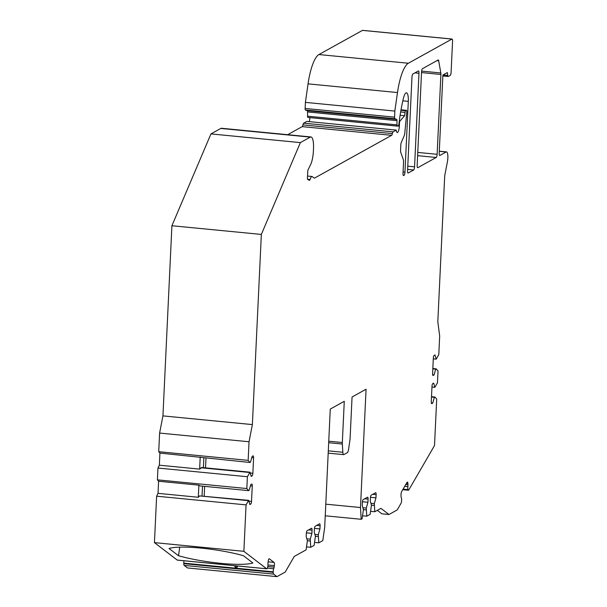 <?xml version="1.0" encoding="UTF-8"?>
<svg xmlns="http://www.w3.org/2000/svg" width="607" height="607" viewBox="0 0 607 607"><rect width="100%" height="100%" fill="white"/><g stroke="black" fill="none" stroke-linecap="round" stroke-linejoin="round"><path stroke-width="0.91" d="M178.511 555.731L169.057 548.493A46.185 7.345 8.1 0 1 243.437 555.724L252.884 562.962A46.185 7.345 8.1 0 1 178.511 555.731L179.74 547.135M397.244 126.074L307.992 117.401A1.844 0.493 -84.4 0 1 307.901 117.424A1.844 0.493 -84.4 0 1 307.552 116.18L307.537 111.946A1.844 0.493 95.6 0 0 307.233 110.717L305.427 109.996A1.844 0.493 -84.4 0 1 305.124 108.456L394.558 117.151A1.844 0.493 95.6 0 0 394.853 118.691L396.659 119.412A1.844 0.493 -84.4 0 1 396.97 120.641L396.986 124.875A1.844 0.493 95.6 0 0 397.335 126.119A1.844 0.493 95.6 0 0 397.426 126.097L398.382 125.566A1.844 0.493 95.6 0 0 398.951 123.942L399.042 123.145A64.653 17.391 95.6 0 1 403.526 97.909A10.16 2.732 95.6 0 1 406.44 92.825A10.16 2.732 95.6 0 1 408.306 101.354L404.968 172.153A2.769 0.744 -84.4 0 1 404.065 175.309L403.67 175.522A2.769 0.744 -84.4 0 1 403.534 175.56A2.769 0.744 -84.4 0 1 403.025 173.23L403.564 161.766A2.769 0.744 95.6 0 0 403.389 159.846L400.741 152.296A2.769 0.744 -84.4 0 1 400.567 150.377L400.817 145.027A2.769 0.744 -84.4 0 1 401.318 142.455L404.308 135.422A2.769 0.744 95.6 0 0 404.77 133.32L406.781 112.189A1.844 0.493 95.6 0 0 406.462 110.322A1.844 0.493 95.6 0 0 406.364 110.345L405.597 110.77A1.844 0.493 95.6 0 0 405.036 112.394L404.641 115.725L400.112 115.284M396.265 130.095L306.839 121.4L303.675 123.16L393.101 131.856L396.265 130.095A5.539 1.487 95.6 0 0 397.251 132.561A5.539 1.487 95.6 0 0 399.345 126.18L399.489 123.031A1.844 0.493 95.6 0 1 400.005 120.998L404.641 115.725M393.101 131.856A2.769 0.744 95.6 0 0 392.365 133.593L302.931 124.898A2.769 0.744 95.6 0 1 303.675 123.16M307.537 176.053L312.051 176.493L314.267 178.132A1.844 0.493 -84.4 0 0 314.35 178.17A1.844 0.493 -84.4 0 0 314.441 178.147L391.629 135.323A2.769 0.744 95.6 0 0 392.365 133.593M312.385 176.637C311.603 176.167 310.845 177.138 310.101 179.558L309.623 180.302M310.959 136.962A13.855 3.725 95.6 0 0 310.26 137.129L300.374 142.607L210.948 133.912L220.827 128.434A13.855 3.725 95.6 0 1 221.525 128.267L310.959 136.962A13.855 3.725 95.6 0 1 313.508 148.594L313.387 151.151A13.855 3.725 95.6 0 1 310.556 164.747L308.128 169.672A1.844 0.493 -84.4 0 0 307.757 171.485L307.445 178.018A1.844 0.493 -84.4 0 0 307.749 179.558L309.585 180.294M300.374 142.607L261.344 234.431L171.91 225.736L162.942 415.894L252.375 424.589L261.344 234.431M243.87 551.323L154.444 542.628L177.221 560.071L266.655 568.767L243.87 551.323L246.063 504.887L248.673 500.343L249.864 504.546L250.774 504.045A2.307 0.622 95.6 0 0 251.526 501.412L252.254 485.972A2.307 0.622 95.6 0 0 251.829 484.029A2.307 0.622 95.6 0 0 251.715 484.06L250.805 484.561L249.143 490.35L248.627 490.638L246.829 488.544L247.39 476.73L250.001 472.185L251.192 476.389L252.102 475.888A2.307 0.622 95.6 0 0 252.853 473.255L253.582 457.815A2.307 0.622 95.6 0 0 253.157 455.872A2.307 0.622 95.6 0 0 253.043 455.903L252.133 456.403L250.471 462.193L249.955 462.481L248.157 460.387L249.037 441.759L252.375 424.589M266.655 568.767A2.769 0.744 95.6 0 0 266.769 568.82A2.769 0.744 95.6 0 0 267.429 567.902L267.566 567.507A2.769 0.744 95.6 0 0 267.945 564.328A2.769 0.744 95.6 0 1 268.036 562.461L268.248 560.974A2.769 0.744 95.6 0 1 269.204 558.744A2.769 0.744 95.6 0 1 269.326 558.797L269.076 558.774M273.218 572.333L183.784 563.637A2.769 0.744 95.6 0 0 184.187 565.405L273.62 574.101A2.769 0.744 95.6 0 1 273.218 572.333L273.211 571.832A2.769 0.744 95.6 0 1 273.719 568.744A2.769 0.744 95.6 0 0 274.129 567.128L274.341 565.641A2.769 0.744 95.6 0 0 274.045 562.408L269.326 558.797M273.62 574.101L276.944 576.65L285.199 572.067L294.266 556.429L306.08 549.874L307.392 540.738L306.201 536.535L306.345 533.356A2.307 0.622 95.6 0 1 307.104 530.73L311.512 528.28A2.307 0.622 95.6 0 1 311.634 528.257A2.307 0.622 95.6 0 1 312.059 530.192L308.667 529.865M328.751 441.206L342.333 442.526L344.275 401.31L330.269 409.08L324.692 527.4L322.803 540.594L318.781 542.825L318.28 534.699L319.942 528.909L320.094 525.73A2.307 0.622 95.6 0 0 319.669 523.795A2.307 0.622 95.6 0 0 319.555 523.818L315.147 526.269A2.307 0.622 95.6 0 0 314.388 528.894L314.236 532.073L315.428 536.284L314.115 545.412L310.746 547.286L310.245 539.16L311.907 533.371L312.059 530.192M342.333 442.526A4.621 1.244 95.6 0 0 342.34 444.036L328.683 442.708M328.296 450.857L342.834 452.268L342.34 444.036M342.834 452.268A4.621 1.244 95.6 0 0 343.676 454.635A4.621 1.244 95.6 0 0 343.911 454.582L347.28 452.708A4.621 1.244 95.6 0 0 348.638 449.051L349.958 439.809A4.621 1.244 95.6 0 0 350.11 438.208L352.06 396.993L366.067 389.216L360.482 507.535L361.195 519.296L362.098 518.795L363.411 509.66L362.227 505.456L362.371 502.277A2.307 0.622 95.6 0 1 363.13 499.644L367.538 497.201A2.307 0.622 95.6 0 1 367.652 497.171A2.307 0.622 95.6 0 1 368.077 499.113L364.686 498.779M442.981 74.987L447.731 75.45L447.359 72.567L442.89 75.04L439.202 153.154A2.769 0.744 -84.4 0 0 439.718 155.483A2.769 0.744 -84.4 0 0 439.855 155.453L446.115 151.978A7.39 1.988 -84.4 0 1 446.486 151.887A7.39 1.988 -84.4 0 1 447.397 161.879L444.711 175.742L437.822 321.702L439.673 335.997L438.8 354.617L436.183 359.162L434.991 354.958L434.088 355.459A2.307 0.622 95.6 0 0 433.33 358.092L432.601 373.533A2.307 0.622 95.6 0 0 433.026 375.475A2.307 0.622 95.6 0 0 433.14 375.445L434.051 374.944L435.712 369.155L436.236 368.866L438.026 370.96L437.472 382.774L434.855 387.319L433.664 383.116L432.761 383.616A2.307 0.622 95.6 0 0 432.002 386.249L431.274 401.69A2.307 0.622 95.6 0 0 431.698 403.632A2.307 0.622 95.6 0 0 431.812 403.602L432.723 403.101L434.384 397.312L434.9 397.024L436.699 399.118L434.513 445.553L408.815 489.895A2.769 0.744 -84.4 0 1 408.397 490.244A2.769 0.744 -84.4 0 1 408.079 489.872L407.98 489.606A2.769 0.744 -84.4 0 1 407.881 486.693A2.769 0.744 -84.4 0 0 407.965 484.834L407.889 483.506A2.769 0.744 -84.4 0 0 407.38 482.087A2.769 0.744 -84.4 0 0 406.963 482.428L401.644 491.617A2.769 0.744 -84.4 0 0 401.015 495.365L401.09 496.693A2.769 0.744 -84.4 0 0 401.371 497.93A2.769 0.744 -84.4 0 1 401.606 500.6L401.553 501.132A2.769 0.744 -84.4 0 1 400.961 503.453L397.206 509.933L388.95 514.508L380.915 508.355L374.807 511.739L374.307 503.613L375.968 497.831L376.12 494.652A2.307 0.622 95.6 0 0 375.695 492.709A2.307 0.622 95.6 0 0 375.581 492.74L371.173 495.183A2.307 0.622 95.6 0 0 370.414 497.816L370.262 500.995L371.454 505.199L370.141 514.334L366.765 516.2L366.271 508.074L367.933 502.293L368.077 499.113M447.731 75.45A2.769 0.744 95.6 0 0 448.201 76.474A2.769 0.744 95.6 0 0 448.338 76.436L450.197 75.412A2.769 0.744 95.6 0 0 451.107 72.256L452.556 41.375A2.769 0.744 95.6 0 0 452.048 39.045A2.769 0.744 95.6 0 0 451.912 39.076L362.478 30.38A2.769 0.744 -84.4 0 1 362.622 30.35A2.769 0.744 -84.4 0 1 362.751 30.411M305.124 108.456L305.412 102.378L308.053 83.857A36.944 9.932 95.6 0 1 318.933 54.547L408.367 63.242L451.912 39.076M408.367 63.242A36.944 9.932 95.6 0 0 397.486 92.552L308.053 83.857M394.558 117.151L394.838 111.073L397.486 92.552M438.686 60.799L440.826 72.969A2.769 0.744 -84.4 0 1 440.894 74.471L437.131 154.307A2.769 0.744 -84.4 0 1 436.221 157.463L417.806 167.684A2.769 0.744 -84.4 0 1 417.669 167.714A2.769 0.744 -84.4 0 1 417.161 165.385L421.569 71.831A2.769 0.744 -84.4 0 1 422.48 68.674L438.102 60.01A2.769 0.744 -84.4 0 1 438.246 59.972A2.769 0.744 -84.4 0 1 438.686 60.799L436.972 60.632M418.974 73.272L414.566 166.826A2.769 0.744 -84.4 0 1 413.655 169.983L408.215 173.003A2.769 0.744 -84.4 0 1 408.071 173.041A2.769 0.744 -84.4 0 1 407.563 170.711L411.971 77.157A2.769 0.744 -84.4 0 1 412.881 74.001L418.329 70.981A2.769 0.744 -84.4 0 1 418.466 70.943A2.769 0.744 -84.4 0 1 418.974 73.272L414.907 72.878M391.629 135.323L302.195 126.628A2.769 0.744 95.6 0 0 302.931 124.898M302.195 126.628L287.657 134.693M310.101 179.558L307.567 179.315M210.948 133.912L171.91 225.736M184.187 565.405L187.517 567.955L276.944 576.65M183.784 563.637L183.777 563.137A2.769 0.744 95.6 0 1 184.058 560.777M154.444 542.628L156.629 496.192L158.025 493.354L158.594 481.245L157.403 479.849L157.957 468.035L159.353 465.197L159.922 453.088L158.731 451.691L159.603 433.064L162.942 415.894M309.259 121.635A5.539 1.487 95.6 0 0 309.904 117.614M318.933 54.547L362.478 30.38M318.781 542.825L314.616 542.415M310.746 547.286L306.581 546.877M374.807 511.739L370.642 511.337M325.238 515.798L361.195 519.296M366.765 516.2L362.607 515.798M318.197 536.512L315.42 536.247M319.942 528.909L314.434 528.378M318.28 534.699L314.889 534.365M310.154 540.974L307.377 540.708M310.245 539.16L306.846 538.826M311.907 533.371L306.391 532.832M377.326 510.343L381.864 513.826L388.95 514.508M436.236 368.866L432.837 368.532M435.712 369.155L432.821 368.874M434.051 374.944L432.662 374.807M436.183 359.162L433.292 358.881M394.838 111.073L305.412 102.378M434.9 397.024L431.509 396.69M434.855 387.319L431.964 387.038M432.723 403.101L431.334 402.965M434.384 397.312L431.494 397.031M325.784 504.167L360.482 507.535M236.244 566.073C234.408 566.392 234.348 566.847 236.047 567.454C237.83 567.158 237.898 566.695 236.244 566.073M246.063 504.887L156.629 496.192M249.037 441.759L159.603 433.064M158.731 451.691L248.157 460.387M157.403 479.849L246.829 488.544M247.39 476.73L157.957 468.035M248.157 500.631L199.604 495.911L248.673 500.343M158.025 493.354L198.314 497.27L199.604 495.911M198.314 497.27L198.884 485.16L158.594 481.245M248.627 490.638L200.075 485.919L198.884 485.16M202.048 495.805L202.503 486.154M204.195 496.018L204.65 486.366M249.955 462.481L159.922 453.088M200.211 457.003L199.642 469.112L201.926 467.511L250.001 472.185M203.375 467.648L203.831 457.997M199.642 469.112L159.353 465.197M249.485 472.474L200.932 467.754M205.523 467.86L205.978 458.202M374.223 505.434L371.446 505.161M375.968 497.831L370.452 497.292M374.307 503.613L370.915 503.286M366.18 509.895L363.403 509.622M366.271 508.074L362.872 507.748M367.933 502.293L362.417 501.754M401.015 109.821L406.364 110.345M400.931 110.315L405.597 110.77M400.643 111.969L405.036 112.394M310.26 137.129L220.827 128.434M320.094 525.73L316.702 525.404M407.889 483.506L406.424 483.362M407.965 484.834L405.704 484.614M407.881 486.693L404.679 486.382M407.98 489.606L403.086 489.128M408.079 489.872L402.942 489.371M446.115 151.978L439.293 151.31M305.427 109.996L394.853 118.691M396.659 119.412L307.233 110.717M396.97 120.641L307.537 111.946M396.986 124.875L307.552 116.18M408.306 101.354L402.836 100.823M404.968 172.153L403.086 171.971M404.065 175.309L403.23 175.226M273.211 571.832L183.777 563.137M273.719 568.744L267.346 568.129M274.129 567.128L267.808 566.513M274.341 565.641L267.96 565.018M274.045 562.408L268.127 561.832M252.254 485.972L250.456 485.797M251.526 501.412L248.908 501.154M250.774 504.045L249.689 503.939M253.582 457.815L251.784 457.64M252.853 473.255L250.236 472.997M252.102 475.888L251.017 475.782M376.12 494.652L372.728 494.318M440.894 74.471L421.539 72.59M437.131 154.307L417.768 152.425M436.221 157.463L417.616 155.658M440.826 72.969L421.63 71.102M414.566 166.826L407.775 166.166M413.655 169.983L407.623 169.399M400.005 120.998L399.315 120.937M399.345 126.18L397.577 126.006M399.489 123.031L399.057 122.986M401.022 109.791L406.462 110.322M408.397 490.244L402.76 489.697M446.486 151.887L439.301 151.189M452.048 39.045L362.622 30.35M397.335 126.119L307.901 117.424M177.343 560.124L266.769 568.82M343.676 454.635L328.19 453.133M442.844 75.951L448.201 76.474"/></g></svg>
